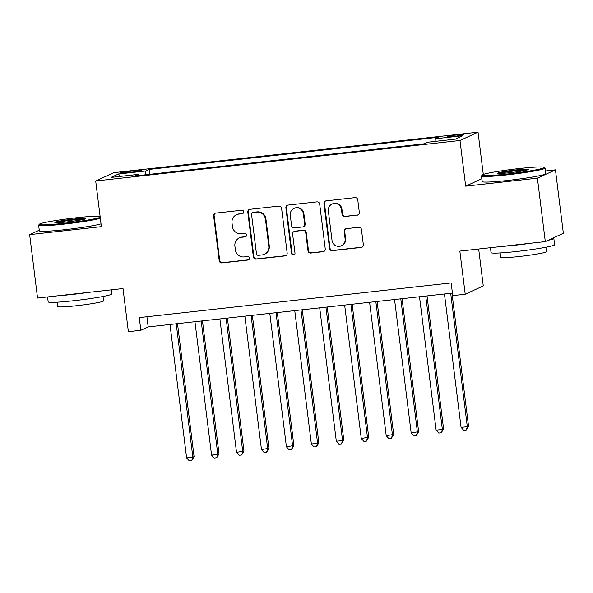<?xml version="1.0" encoding="UTF-8"?>
<svg xmlns="http://www.w3.org/2000/svg" width="593" height="593" viewBox="0 0 593 593"><rect width="100%" height="100%" fill="white"/><g stroke="black" fill="none" stroke-linecap="round" stroke-linejoin="round"><path stroke-width="0.89" d="M243.723 211.783A1.757 1.72 -114.7 0 0 241.788 210.226L215.77 213.117A2.513 2.461 -114.7 0 0 213.628 215.882L219.217 260.705A2.513 2.461 -114.7 0 0 221.975 262.921L247.993 260.031A1.757 1.72 -114.7 0 0 249.49 258.096A1.757 1.72 -114.7 0 0 247.563 256.547L244.19 256.917A8.05 7.865 -114.7 0 1 235.362 249.823L234.895 246.088A8.05 7.865 -114.7 0 1 241.744 237.244L245.109 236.874A1.757 1.72 -114.7 0 0 246.606 234.939A1.757 1.72 -114.7 0 0 244.679 233.383L241.307 233.761A8.05 7.865 -114.7 0 1 232.478 226.659L232.011 222.931A8.05 7.865 -114.7 0 1 238.86 214.088L242.226 213.71A1.757 1.72 -114.7 0 0 243.723 211.783M456.847 134.959A8.198 0.534 -7.1 0 0 447.152 136.686A8.198 0.534 -7.1 0 0 453.727 136.397A8.198 0.534 -7.1 0 0 463.422 134.663A8.198 0.534 -7.1 0 0 456.847 134.959M357.186 215.2A2.513 2.461 -114.7 0 0 359.328 212.435L357.764 199.863A2.513 2.461 -114.7 0 0 354.999 197.639L326.106 200.857A2.513 2.461 -114.7 0 0 323.963 203.614L329.545 248.437A2.513 2.461 -114.7 0 0 332.302 250.661L361.204 247.444A2.513 2.461 -114.7 0 0 363.346 244.679L361.448 229.491A2.513 2.461 -114.7 0 0 358.691 227.275L346.327 228.653A2.513 2.461 -114.7 0 0 344.185 231.411L345.126 238.942A6.723 6.575 -114.7 0 1 341.383 245.784A6.723 6.575 -114.7 0 1 332.021 240.402L328.344 210.893A6.723 6.575 -114.7 0 1 332.08 204.051A6.723 6.575 -114.7 0 1 341.449 209.44L342.057 214.355A2.513 2.461 -114.7 0 0 344.822 216.571L357.675 214.97A2.513 2.461 -114.7 0 0 358.165 214.866M39.257 230.203L29.65 234.62L37.552 298.042L123.01 288.546L128.377 331.672L140.852 330.286L139.273 317.603L451.162 282.928L452.741 295.611L465.216 294.224L483.265 285.915L478.67 249.008M481.85 178.701L465.668 186.15L537.399 178.174L545.301 241.603L459.842 251.098L465.216 294.224M465.668 186.15L459.983 140.489L95.695 180.984L113.745 172.674L478.032 132.18L459.983 140.489M29.65 234.62L101.381 226.645L95.695 180.984M281.593 208.328A2.513 2.461 -114.7 0 0 278.836 206.112L249.935 209.322A2.513 2.461 -114.7 0 0 247.792 212.086L253.381 256.91A2.513 2.461 -114.7 0 0 256.139 259.126L285.04 255.909A2.513 2.461 -114.7 0 0 287.175 253.152L281.593 208.328M288.02 205.089L316.921 201.879A2.513 2.461 -114.7 0 1 319.679 204.096L325.26 248.919A2.513 2.461 -114.7 0 1 323.118 251.677L310.754 253.055A2.513 2.461 -114.7 0 1 307.997 250.839L305.729 232.656A2.513 2.461 -114.7 0 0 302.971 230.44L294.765 231.352A2.513 2.461 -114.7 0 0 292.623 234.116L294.988 253.041A1.757 1.72 -114.7 0 1 294.009 254.827A1.757 1.72 -114.7 0 1 291.556 253.419L285.878 207.854A2.513 2.461 -114.7 0 1 288.02 205.089M537.399 178.174L555.448 169.865L563.35 233.286L545.301 241.603M126.665 172.733L132.157 172.126A7.939 0.511 -7.1 0 0 141.549 170.45A7.939 0.511 -7.1 0 0 135.182 170.732L129.689 171.34A7.939 0.511 -7.1 0 0 120.297 173.023A7.939 0.511 -7.1 0 0 126.665 172.733M435.121 141.393L435.284 138.784L438.701 137.213L149.266 169.39L145.856 170.962L145.619 174.772M435.284 138.784L462.733 135.738L455.32 139.147L427.872 142.201L424.455 143.773L135.026 175.951L138.443 174.372L110.995 177.426L118.407 174.008L145.856 170.962M483.295 174.453L478.032 132.18M555.448 169.865L545.434 170.977M140.852 330.286L148.168 326.913L452.429 293.09M146.908 316.751L148.168 326.913M149.881 174.298L149.266 169.39M138.836 175.521L138.443 174.372M120.601 176.358L118.407 174.008M242.982 213.436A1.757 1.72 -114.7 0 1 242.715 213.487L239.35 213.865A8.05 7.865 -114.7 0 0 236.97 214.525L236.488 214.748M239.372 237.904L239.854 237.682A8.05 7.865 -114.7 0 1 242.233 237.022L245.598 236.644A1.757 1.72 -114.7 0 0 245.865 236.592M215.281 213.228A2.513 2.461 -114.7 0 0 214.117 215.659L219.699 260.483A2.513 2.461 -114.7 0 0 222.464 262.699L248.482 259.808A1.757 1.72 -114.7 0 0 248.749 259.756M249.445 209.433A2.513 2.461 -114.7 0 0 248.282 211.857L253.863 256.68A2.513 2.461 -114.7 0 0 256.628 258.904L285.522 255.687A2.513 2.461 -114.7 0 0 286.019 255.583M253.063 212.509A1.757 1.72 -114.7 0 0 251.565 214.444L256.465 253.789A1.757 1.72 -114.7 0 0 258.4 255.338L261.95 254.946A8.05 7.865 -114.7 0 0 268.792 246.102L265.442 219.21A8.05 7.865 -114.7 0 0 256.613 212.116L253.552 212.287A1.757 1.72 -114.7 0 0 253.033 212.427L252.544 212.65M264.322 254.286L264.812 254.063A8.05 7.865 -114.7 0 0 269.281 245.88L268.792 246.102M253.552 212.287L257.103 211.886A8.05 7.865 -114.7 0 1 265.931 218.987L269.281 245.88M294.024 231.559L294.513 231.337A2.513 2.461 -114.7 0 1 295.255 231.129L303.46 230.217A2.513 2.461 -114.7 0 1 306.218 232.434L308.479 250.609A2.513 2.461 -114.7 0 0 311.243 252.826L323.608 251.454A2.513 2.461 -114.7 0 0 324.097 251.343M287.523 205.193A2.513 2.461 -114.7 0 0 286.367 207.624L292.045 253.196A1.757 1.72 -114.7 0 0 294.239 254.694M303.379 213.791A6.723 6.575 -114.7 0 0 294.017 208.41A6.723 6.575 -114.7 0 0 290.281 215.252L291.571 225.651A2.513 2.461 -114.7 0 0 294.328 227.868L302.534 226.956A2.513 2.461 -114.7 0 0 304.676 224.191L303.379 213.791L303.868 213.569A6.723 6.575 -114.7 0 0 294.506 208.187L294.017 208.41M303.275 226.748L303.764 226.526A2.513 2.461 -114.7 0 0 305.165 223.969L304.676 224.191M303.868 213.569L305.165 223.969M332.08 204.051L332.569 203.829A6.723 6.575 -114.7 0 1 341.939 209.21L342.546 214.132A2.513 2.461 -114.7 0 0 345.311 216.349L357.675 214.97M341.383 245.784L341.872 245.561A6.723 6.575 -114.7 0 0 345.608 238.72L345.126 238.942M345.83 228.757A2.513 2.461 -114.7 0 0 344.674 231.188L345.608 238.72M325.609 200.96A2.513 2.461 -114.7 0 0 324.453 203.392L330.034 248.215A2.513 2.461 -114.7 0 0 332.792 250.431L361.693 247.222A2.513 2.461 -114.7 0 0 362.182 247.111M169.998 324.49L186.617 457.9L192.851 457.21L194.074 456.647L177.507 323.652M194.074 456.647L191.754 460.546L192.851 457.21L176.232 323.8M191.754 460.546L189.263 460.82L186.617 457.9M100.091 216.252A31.259 2.024 -7.1 0 0 76.275 217.779A31.259 2.024 -7.1 0 0 39.353 224.243A31.259 2.024 -7.1 0 0 64.37 223.257A31.259 2.024 -7.1 0 0 100.224 217.349M100.343 218.268A32.022 2.075 172.9 0 1 64.318 224.087A32.022 2.075 172.9 0 1 38.634 225.236A32.022 2.075 172.9 0 1 38.686 225.095L39.353 224.243M73.295 219.151A15.626 1.016 172.9 0 1 85.807 218.654A15.626 1.016 172.9 0 1 67.343 221.886A15.626 1.016 172.9 0 1 54.852 222.508A15.626 1.016 172.9 0 1 73.295 219.151M84.288 219.232A14.862 0.964 -7.1 0 0 73.243 219.973A14.862 0.964 -7.1 0 0 56.468 222.694M111.225 289.851L111.736 293.935A32.022 2.075 172.9 0 1 73.858 300.703A32.022 2.075 172.9 0 1 48.181 301.852L47.566 296.93M88.854 292.342A32.022 2.075 172.9 0 1 73.072 294.358A32.022 2.075 172.9 0 1 58.796 295.685M103.019 296.47L103.567 300.881A23.06 1.49 172.9 0 1 76.297 305.751A23.06 1.49 172.9 0 1 57.803 306.581L57.254 302.171M101.032 223.85A32.022 2.075 172.9 0 1 65.015 229.669A32.022 2.075 172.9 0 1 39.331 230.818L38.634 225.236M519.149 168.545A31.259 2.024 -7.1 0 0 482.235 175.009A31.259 2.024 -7.1 0 0 507.252 174.023A31.259 2.024 -7.1 0 0 544.137 167.3A31.259 2.024 -7.1 0 0 519.149 168.545M544.137 167.3L544.989 167.96A32.022 2.075 172.9 0 1 545.071 168.086A32.022 2.075 172.9 0 1 507.2 174.853A32.022 2.075 172.9 0 1 481.516 176.002A32.022 2.075 172.9 0 1 481.568 175.862L482.235 175.009M516.177 169.917A15.626 1.016 172.9 0 1 528.682 169.42A15.626 1.016 172.9 0 1 510.225 172.652A15.626 1.016 172.9 0 1 497.735 173.275A15.626 1.016 172.9 0 1 516.177 169.917M527.162 169.998A14.862 0.964 -7.1 0 0 516.125 170.747A14.862 0.964 -7.1 0 0 499.343 173.46M553.076 238.015A32.022 2.075 172.9 0 1 553.825 238.364L554.618 244.701A32.022 2.075 172.9 0 1 516.74 251.469A32.022 2.075 172.9 0 1 491.056 252.618L490.448 247.696M531.736 243.108A32.022 2.075 172.9 0 1 515.947 245.124A32.022 2.075 172.9 0 1 501.671 246.451M545.894 247.237L546.442 251.647A23.06 1.49 172.9 0 1 519.171 256.517A23.06 1.49 172.9 0 1 500.685 257.347L500.136 252.937M545.071 168.086L545.768 173.667A32.022 2.075 172.9 0 1 507.89 180.435A32.022 2.075 172.9 0 1 482.213 181.584L481.516 176.002M553.825 238.364A32.022 2.075 172.9 0 1 548.214 240.261M194.949 321.717L211.568 455.127L217.801 454.438L219.025 453.875L202.458 320.88M219.025 453.875L216.712 457.774L217.801 454.438L201.183 321.021M216.712 457.774L214.214 458.048L211.568 455.127M219.899 318.945L236.518 452.355L243.975 451.103L227.408 318.107M243.975 451.103L241.662 455.001L242.752 451.658L226.133 318.248M241.662 455.001L239.164 455.276L236.518 452.355M244.85 316.165L261.469 449.583L268.925 448.323L252.359 315.335M268.925 448.323L266.613 452.222L267.702 448.886L251.091 315.476M266.613 452.222L264.115 452.503L261.469 449.583M269.8 313.393L286.419 446.811L293.876 445.551L277.309 312.563M293.876 445.551L291.563 449.45L292.653 446.114L276.041 312.704M291.563 449.45L289.065 449.731L286.419 446.811M294.751 310.621L311.369 444.031L317.603 443.342L318.826 442.778L302.26 309.783M318.826 442.778L316.514 446.677L317.603 443.342L300.992 309.931M316.514 446.677L314.016 446.952L311.369 444.031M319.701 307.849L336.32 441.259L342.561 440.569L343.777 440.006L327.21 307.011M343.777 440.006L341.464 443.905L342.561 440.569L325.942 307.152M341.464 443.905L338.966 444.179L336.32 441.259M344.652 305.076L361.27 438.486L368.727 437.234L352.16 304.239M368.727 437.234L366.415 441.133L367.512 437.79L350.893 304.379M366.415 441.133L363.917 441.407L361.27 438.486M369.602 302.297L386.221 435.714L393.678 434.454L377.111 301.466M393.678 434.454L391.365 438.353L392.462 435.017L375.843 301.607M391.365 438.353L388.867 438.635L386.221 435.714M394.553 299.524L411.171 432.942L418.628 431.682L402.069 298.694M418.628 431.682L416.316 435.581L417.413 432.245L400.794 298.835M416.316 435.581L413.818 435.862L411.171 432.942M419.503 296.752L436.122 430.162L442.363 429.473L443.579 428.909L427.019 295.914M443.579 428.909L441.266 432.808L442.363 429.473L425.744 296.063M441.266 432.808L438.776 433.09L436.122 430.162M444.461 293.98L461.072 427.39L467.314 426.701L468.529 426.137L451.97 293.142M468.529 426.137L466.217 430.036L467.314 426.701L450.695 293.283M466.217 430.036L463.726 430.31L461.072 427.39M129.823 172.385L129.689 171.34M135.308 171.733L135.182 170.732M239.35 213.865L238.86 214.088M245.598 236.644L245.109 236.874M242.233 237.022L241.744 237.244M248.482 259.808L247.993 260.031M222.464 262.699L221.975 262.921M219.699 260.483L219.217 260.705M214.117 215.659L213.628 215.882M242.715 213.487L242.226 213.71M285.522 255.687L285.04 255.909M256.628 258.904L256.139 259.126M253.863 256.68L253.381 256.91M248.282 211.857L247.792 212.086M265.931 218.987L265.442 219.21M257.103 211.886L256.613 212.116M323.608 251.454L323.118 251.677M311.243 252.826L310.754 253.055M308.479 250.609L307.997 250.839M306.218 232.434L305.729 232.656M303.46 230.217L302.971 230.44M295.255 231.129L294.765 231.352M292.045 253.196L291.556 253.419M286.367 207.624L285.878 207.854M345.311 216.349L344.822 216.571M342.546 214.132L342.057 214.355M341.939 209.21L341.449 209.44M344.674 231.188L344.185 231.411M361.693 247.222L361.204 247.444M332.792 250.431L332.302 250.661M330.034 248.215L329.545 248.437M324.453 203.392L323.963 203.614"/></g></svg>
